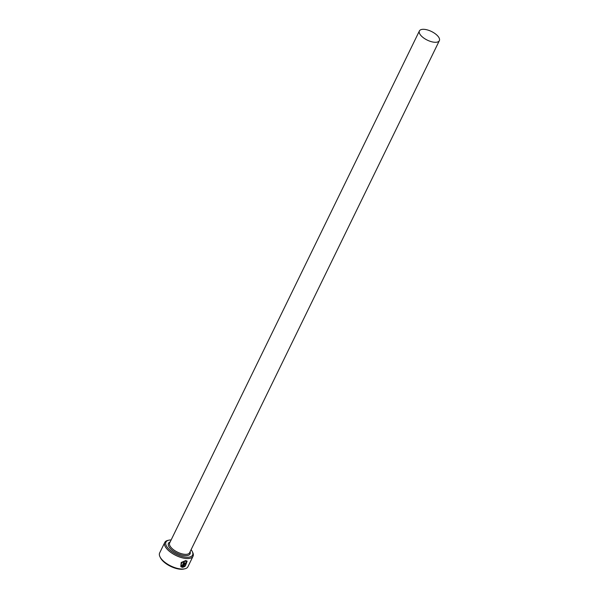 <?xml version="1.0" encoding="UTF-8"?>
<svg xmlns="http://www.w3.org/2000/svg" width="599" height="599" viewBox="0 0 599 599"><rect width="100%" height="100%" fill="white"/><g stroke="black" fill="none" stroke-linecap="round" stroke-linejoin="round"><path stroke-width="0.9" d="M181.752 566.265C180.344 563.659 181.519 561.952 185.286 561.136L186.446 561.607L185.383 561.241C181.617 562.057 180.434 563.764 181.849 566.377L183.728 562.513A15.724 6.791 26 0 0 184.395 562.573L182.096 567.29L180.801 566.557L181.198 562.498L185.712 560.567L187.143 561.136L185.346 566.018L186.544 561.712M180.756 566.504L182.096 567.29M183.781 566.474L184.537 566.085L184.717 566.542L182.74 567.328L184.544 563.622L185.967 562.611L186.349 563.562A15.724 6.791 -154 0 1 185.765 563.614L185.166 563.629L183.691 566.369L185.076 563.524L185.675 563.502M171.142 539.939A14.795 6.394 26 0 0 168.933 540.156A14.795 6.394 26 0 0 167.915 548.13A14.795 6.394 26 0 0 185.024 557.1A14.795 6.394 26 0 0 192.286 551.544A14.795 6.394 26 0 0 191.096 549.672M192.286 551.544L192.728 552.48A15.724 6.791 -154 0 1 193.035 556.246A15.724 6.791 -154 0 1 181.594 557.647A15.724 6.791 -154 0 1 166.844 548.849A15.724 6.791 -154 0 1 164.77 542.462A15.724 6.791 -154 0 1 167.922 540.38L168.933 540.156M184.762 568.825L183.743 569.05A14.795 6.394 -154 0 1 162.067 560.125A14.795 6.394 -154 0 1 160.397 557.662L159.948 556.726A15.724 6.791 26 0 0 161.723 559.346A15.724 6.791 26 0 0 184.762 568.825A15.724 6.791 26 0 0 187.914 566.744L193.035 556.246M420.865 35.446A11.096 4.799 26 0 0 431.28 41.653A11.096 4.799 26 0 0 439.352 40.665A11.096 4.799 26 0 0 437.891 36.157A11.096 4.799 26 0 0 427.476 29.95A11.096 4.799 26 0 0 419.397 30.938A11.096 4.799 26 0 0 420.865 35.446M181.377 565.943L181.849 566.377M185.967 562.611L186.379 562.761M164.77 542.462L159.648 552.959A15.724 6.791 26 0 0 159.948 556.726M182.65 567.216L184.619 566.429L184.44 565.98M185.81 563.494A15.724 6.791 26 0 0 186.252 563.457L186.349 563.562M185.293 565.875L187.12 561.113M181.999 567.186L184.252 562.566M439.352 40.665L189.606 552.72A11.096 4.799 -154 0 1 181.534 553.708A11.096 4.799 -154 0 1 171.119 547.501A11.096 4.799 -154 0 1 169.652 542.994L419.397 30.938M190.115 551.679A12.025 5.196 -154 0 1 183.414 555.423A12.025 5.196 -154 0 1 170.041 548.22A12.025 5.196 -154 0 1 170.168 541.945"/></g></svg>
